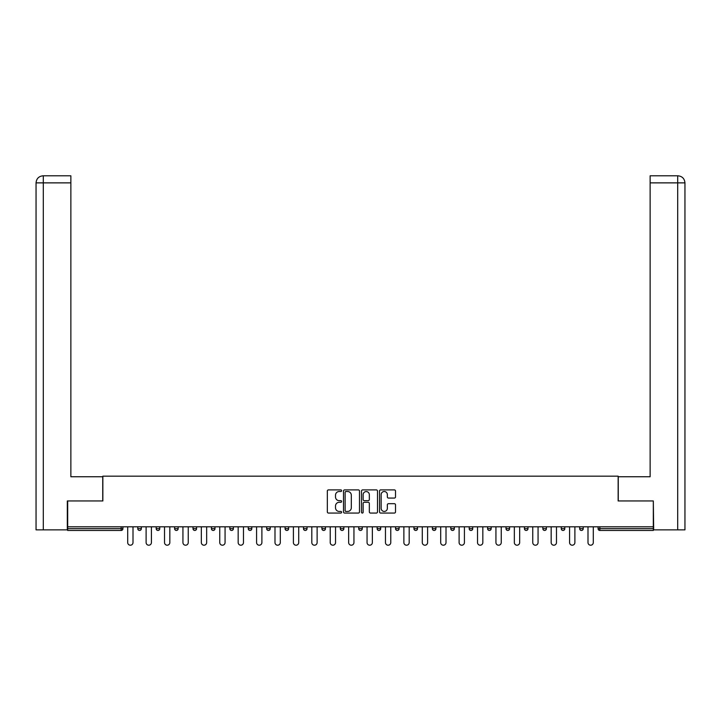 <?xml version="1.0" encoding="UTF-8"?>
<svg xmlns="http://www.w3.org/2000/svg" width="721" height="721" viewBox="0 0 721 721"><rect width="100%" height="100%" fill="white"/><g stroke="black" fill="none" stroke-linecap="round" stroke-linejoin="round"><path stroke-width="1.08" d="M341.619 490.704A0.811 0.811 0 0 0 340.808 489.892L328.497 489.892A1.163 1.163 0 0 0 327.334 491.055L327.334 511.91A1.163 1.163 0 0 0 328.497 513.064L340.808 513.064A0.811 0.811 0 0 0 341.619 512.252A0.811 0.811 0 0 0 340.808 511.441L339.212 511.441A3.704 3.704 0 0 1 335.508 507.737L335.508 505.998A3.704 3.704 0 0 1 339.212 502.294L340.808 502.294A0.811 0.811 0 0 0 341.619 501.483A0.811 0.811 0 0 0 340.808 500.671L339.212 500.671A3.704 3.704 0 0 1 335.508 496.958L335.508 495.228A3.704 3.704 0 0 1 339.212 491.515L340.808 491.515A0.811 0.811 0 0 0 341.619 490.704M394.36 498.067A1.163 1.163 0 0 0 395.514 496.904L395.514 491.055A1.163 1.163 0 0 0 394.36 489.892L380.688 489.892A1.163 1.163 0 0 0 379.525 491.055L379.525 511.91A1.163 1.163 0 0 0 380.688 513.064L394.36 513.064A1.163 1.163 0 0 0 395.514 511.91L395.514 504.844A1.163 1.163 0 0 0 394.36 503.682L388.511 503.682A1.163 1.163 0 0 0 387.348 504.844L387.348 508.341A3.1 3.1 0 0 1 384.248 511.441A3.1 3.1 0 0 1 381.148 508.341L381.148 494.615A3.1 3.1 0 0 1 384.248 491.515A3.1 3.1 0 0 1 387.348 494.615L387.348 496.904A1.163 1.163 0 0 0 388.511 498.067L394.36 498.067M70.865 175.789L43.143 175.789L70.865 175.789L70.865 182.873L43.305 182.873L43.305 529.863L67.323 529.863L67.323 500.951L102.851 500.951L102.851 476.166L618.149 476.166L618.149 500.951L653.316 500.951L653.316 526.799L67.684 526.799L67.684 528.682L121.146 528.682L121.146 526.799M67.684 500.951L67.684 526.799M359.491 491.055A1.163 1.163 0 0 0 358.328 489.892L344.656 489.892A1.163 1.163 0 0 0 343.502 491.055L343.502 511.91A1.163 1.163 0 0 0 344.656 513.064L358.328 513.064A1.163 1.163 0 0 0 359.491 511.91L359.491 491.055M362.672 489.892L376.344 489.892A1.163 1.163 0 0 1 377.498 491.055L377.498 511.91A1.163 1.163 0 0 1 376.344 513.064L370.495 513.064A1.163 1.163 0 0 1 369.332 511.91L369.332 503.447A1.163 1.163 0 0 0 368.179 502.294L364.294 502.294A1.163 1.163 0 0 0 363.132 503.447L363.132 512.252A0.811 0.811 0 0 1 362.321 513.064A0.811 0.811 0 0 1 361.509 512.252L361.509 491.055A1.163 1.163 0 0 1 362.672 489.892M121.146 530.458A1.766 1.766 0 0 0 122.912 528.682L121.146 528.682L121.146 530.458A1.766 1.766 0 0 0 122.912 528.682L122.912 526.799L122.912 528.682A1.766 1.766 0 0 1 121.146 530.458L67.684 530.458L67.684 528.682M653.316 526.799L653.316 530.458L599.854 530.458A1.766 1.766 0 0 1 598.088 528.682L598.088 526.799M137.783 526.799L137.783 528.682L137.783 526.799M139.559 530.458A1.766 1.766 0 0 1 137.783 528.682A1.766 1.766 0 0 0 139.559 530.458A1.766 1.766 0 0 0 141.325 528.682L141.325 526.799L141.325 528.682A1.766 1.766 0 0 1 139.559 530.458A1.766 1.766 0 0 1 137.783 528.682L141.325 528.682A1.766 1.766 0 0 1 139.559 530.458M156.196 526.799L156.196 528.682L156.196 526.799M159.738 526.799L159.738 528.682L159.738 526.799M174.608 526.799L174.608 528.682L174.608 526.799M178.15 526.799L178.15 528.682L178.15 526.799M193.021 526.799L193.021 528.682L193.021 526.799M196.563 526.799L196.563 528.682L196.563 526.799M211.433 526.799L211.433 528.682L211.433 526.799M214.975 526.799L214.975 528.682L214.975 526.799M233.388 526.799L233.388 528.682L229.846 528.682A1.766 1.766 0 0 0 231.621 530.458A1.766 1.766 0 0 1 229.846 528.682L229.846 526.799M248.258 526.799L248.258 528.682L248.258 526.799M251.8 526.799L251.8 528.682L251.8 526.799M266.671 526.799L266.671 528.682L266.671 526.799M270.213 526.799L270.213 528.682A1.766 1.766 0 0 1 268.437 530.458A1.766 1.766 0 0 1 266.671 528.682L270.213 528.682A1.766 1.766 0 0 1 268.437 530.458M285.083 526.799L285.083 528.682L285.083 526.799M288.625 526.799L288.625 528.682L288.625 526.799M303.496 526.799L303.496 528.682L303.496 526.799M307.038 526.799L307.038 528.682L307.038 526.799M321.908 526.799L321.908 528.682L321.908 526.799M325.45 526.799L325.45 528.682L325.45 526.799M340.321 526.799L340.321 528.682L340.321 526.799M343.863 526.799L343.863 528.682L343.863 526.799M358.734 526.799L358.734 528.682L358.734 526.799M362.266 526.799L362.266 528.682L362.266 526.799M380.679 526.799L380.679 528.682A1.766 1.766 0 0 1 378.913 530.458A1.766 1.766 0 0 1 377.137 528.682L377.137 526.799M399.092 526.799L399.092 528.682A1.766 1.766 0 0 1 397.325 530.458A1.766 1.766 0 0 1 395.55 528.682L395.55 526.799M417.504 526.799L417.504 528.682A1.766 1.766 0 0 1 415.738 530.458A1.766 1.766 0 0 1 413.962 528.682L413.962 526.799M435.917 526.799L435.917 528.682A1.766 1.766 0 0 1 434.15 530.458A1.766 1.766 0 0 1 432.375 528.682L432.375 526.799M452.563 530.458A1.766 1.766 0 0 0 454.329 528.682L454.329 526.799L454.329 528.682A1.766 1.766 0 0 1 452.563 530.458A1.766 1.766 0 0 1 450.787 528.682L450.787 526.799M472.742 526.799L472.742 528.682A1.766 1.766 0 0 1 470.975 530.458A1.766 1.766 0 0 1 469.2 528.682L469.2 526.799M487.612 526.799L487.612 528.682L487.612 526.799M491.154 526.799L491.154 528.682A1.766 1.766 0 0 1 489.379 530.458A1.766 1.766 0 0 1 487.612 528.682L491.154 528.682A1.766 1.766 0 0 1 489.379 530.458M507.791 530.458A1.766 1.766 0 0 0 509.567 528.682L509.567 526.799L509.567 528.682A1.766 1.766 0 0 1 507.791 530.458A1.766 1.766 0 0 1 506.025 528.682L506.025 526.799M524.437 526.799L524.437 528.682L524.437 526.799M527.979 526.799L527.979 528.682A1.766 1.766 0 0 1 526.204 530.458A1.766 1.766 0 0 1 524.437 528.682L527.979 528.682A1.766 1.766 0 0 1 526.204 530.458A1.766 1.766 0 0 0 527.979 528.682M542.85 528.682A1.766 1.766 0 0 0 544.616 530.458A1.766 1.766 0 0 0 546.392 528.682L546.392 526.799L546.392 528.682L542.85 528.682A1.766 1.766 0 0 0 544.616 530.458A1.766 1.766 0 0 1 542.85 528.682L542.85 526.799M561.262 526.799L561.262 528.682L561.262 526.799M564.804 526.799L564.804 528.682L564.804 526.799M583.217 526.799L583.217 528.682A1.766 1.766 0 0 1 581.441 530.458A1.766 1.766 0 0 1 579.675 528.682L579.675 526.799M157.971 530.458A1.766 1.766 0 0 1 156.196 528.682A1.766 1.766 0 0 0 157.971 530.458A1.766 1.766 0 0 0 159.738 528.682A1.766 1.766 0 0 1 157.971 530.458A1.766 1.766 0 0 1 156.196 528.682L159.738 528.682A1.766 1.766 0 0 1 157.971 530.458M176.384 530.458A1.766 1.766 0 0 1 174.608 528.682A1.766 1.766 0 0 0 176.384 530.458A1.766 1.766 0 0 0 178.15 528.682A1.766 1.766 0 0 1 176.384 530.458A1.766 1.766 0 0 1 174.608 528.682L178.15 528.682A1.766 1.766 0 0 1 176.384 530.458M194.796 530.458A1.766 1.766 0 0 1 193.021 528.682A1.766 1.766 0 0 0 194.796 530.458A1.766 1.766 0 0 0 196.563 528.682A1.766 1.766 0 0 1 194.796 530.458A1.766 1.766 0 0 1 193.021 528.682L196.563 528.682A1.766 1.766 0 0 1 194.796 530.458M213.209 530.458A1.766 1.766 0 0 1 211.433 528.682A1.766 1.766 0 0 0 213.209 530.458A1.766 1.766 0 0 0 214.975 528.682A1.766 1.766 0 0 1 213.209 530.458A1.766 1.766 0 0 1 211.433 528.682L214.975 528.682A1.766 1.766 0 0 1 213.209 530.458M231.621 530.458A1.766 1.766 0 0 0 233.388 528.682A1.766 1.766 0 0 1 231.621 530.458A1.766 1.766 0 0 1 229.846 528.682M250.025 530.458A1.766 1.766 0 0 1 248.258 528.682L251.8 528.682A1.766 1.766 0 0 1 250.025 530.458A1.766 1.766 0 0 0 251.8 528.682A1.766 1.766 0 0 1 250.025 530.458M286.85 530.458A1.766 1.766 0 0 1 285.083 528.682L288.625 528.682A1.766 1.766 0 0 1 286.85 530.458A1.766 1.766 0 0 0 288.625 528.682M305.262 530.458A1.766 1.766 0 0 1 303.496 528.682A1.766 1.766 0 0 0 305.262 530.458A1.766 1.766 0 0 0 307.038 528.682A1.766 1.766 0 0 1 305.262 530.458A1.766 1.766 0 0 1 303.496 528.682L307.038 528.682M323.675 530.458A1.766 1.766 0 0 1 321.908 528.682L325.45 528.682A1.766 1.766 0 0 1 323.675 530.458A1.766 1.766 0 0 0 325.45 528.682M342.087 530.458A1.766 1.766 0 0 1 340.321 528.682L343.863 528.682A1.766 1.766 0 0 1 342.087 530.458A1.766 1.766 0 0 0 343.863 528.682M360.5 530.458A1.766 1.766 0 0 1 358.734 528.682A1.766 1.766 0 0 0 360.5 530.458A1.766 1.766 0 0 0 362.266 528.682A1.766 1.766 0 0 1 360.5 530.458A1.766 1.766 0 0 1 358.734 528.682L362.266 528.682M563.029 530.458A1.766 1.766 0 0 1 561.262 528.682L564.804 528.682A1.766 1.766 0 0 1 563.029 530.458A1.766 1.766 0 0 0 564.804 528.682A1.766 1.766 0 0 1 563.029 530.458M345.936 491.515A0.811 0.811 0 0 0 345.125 492.326L345.125 510.63A0.811 0.811 0 0 0 345.936 511.441L347.612 511.441A3.704 3.704 0 0 0 351.316 507.737L351.316 495.228A3.704 3.704 0 0 0 347.612 491.515L345.936 491.515M369.332 494.678A3.1 3.1 0 0 0 366.232 491.578A3.1 3.1 0 0 0 363.132 494.678L363.132 499.509A1.163 1.163 0 0 0 364.294 500.671L368.179 500.671A1.163 1.163 0 0 0 369.332 499.509L369.332 494.678M127.698 542.553L127.698 526.799L127.698 542.553A2.659 2.659 0 0 0 130.348 545.211A2.659 2.659 0 0 0 133.006 542.553L133.006 526.799M102.733 500.951L102.733 476.752L70.865 476.752L70.865 182.873M43.305 529.863L36.05 529.863L36.05 459.052L36.05 529.863M43.305 175.789L44.9 175.789L43.305 175.789L43.305 182.873L36.05 182.873L36.05 459.052L36.05 182.873C36.474 178.574 38.835 176.212 43.125 175.789C38.826 176.212 36.465 178.574 36.05 182.873L36.05 459.052L36.05 182.873M618.267 500.951L618.267 476.752L650.135 476.752L650.135 175.789L677.857 175.789L650.135 175.789M684.95 459.052L684.95 182.873L684.95 529.863L653.677 529.863L653.316 500.951M677.695 175.789L676.1 175.789L677.695 175.789L677.695 182.873L650.135 182.873M677.695 529.863L677.695 182.873L684.95 182.873C684.526 178.574 682.165 176.212 677.875 175.789M146.111 542.553L146.111 526.799L146.111 542.553A2.659 2.659 0 0 0 148.76 545.211A2.659 2.659 0 0 0 151.419 542.553L151.419 526.799M164.523 542.553L164.523 526.799L164.523 542.553A2.659 2.659 0 0 0 167.173 545.211A2.659 2.659 0 0 0 169.832 542.553L169.832 526.799M182.936 542.553L182.936 526.799L182.936 542.553A2.659 2.659 0 0 0 185.585 545.211A2.659 2.659 0 0 0 188.244 542.553L188.244 526.799M201.339 542.553L201.339 526.799L201.339 542.553A2.659 2.659 0 0 0 203.998 545.211A2.659 2.659 0 0 0 206.657 542.553L206.657 526.799M219.752 542.553L219.752 526.799L219.752 542.553A2.659 2.659 0 0 0 222.41 545.211A2.659 2.659 0 0 0 225.069 542.553L225.069 526.799M238.164 542.553L238.164 526.799L238.164 542.553A2.659 2.659 0 0 0 240.823 545.211A2.659 2.659 0 0 0 243.482 542.553L243.482 526.799M256.577 542.553L256.577 526.799L256.577 542.553A2.659 2.659 0 0 0 259.236 545.211A2.659 2.659 0 0 0 261.894 542.553L261.894 526.799M274.989 542.553L274.989 526.799L274.989 542.553A2.659 2.659 0 0 0 277.648 545.211A2.659 2.659 0 0 0 280.298 542.553L280.298 526.799M293.402 542.553L293.402 526.799L293.402 542.553A2.659 2.659 0 0 0 296.061 545.211A2.659 2.659 0 0 0 298.71 542.553L298.71 526.799M311.814 542.553L311.814 526.799L311.814 542.553A2.659 2.659 0 0 0 314.473 545.211A2.659 2.659 0 0 0 317.123 542.553L317.123 526.799M330.227 542.553L330.227 526.799L330.227 542.553A2.659 2.659 0 0 0 332.886 545.211A2.659 2.659 0 0 0 335.535 542.553L335.535 526.799M348.64 542.553L348.64 526.799L348.64 542.553A2.659 2.659 0 0 0 351.298 545.211A2.659 2.659 0 0 0 353.948 542.553L353.948 526.799M367.052 542.553L367.052 526.799L367.052 542.553A2.659 2.659 0 0 0 369.702 545.211A2.659 2.659 0 0 0 372.36 542.553L372.36 526.799M385.465 542.553L385.465 526.799L385.465 542.553A2.659 2.659 0 0 0 388.114 545.211A2.659 2.659 0 0 0 390.773 542.553L390.773 526.799M403.877 542.553L403.877 526.799L403.877 542.553A2.659 2.659 0 0 0 406.527 545.211A2.659 2.659 0 0 0 409.186 542.553L409.186 526.799M422.29 542.553L422.29 526.799L422.29 542.553A2.659 2.659 0 0 0 424.939 545.211A2.659 2.659 0 0 0 427.598 542.553L427.598 526.799M440.702 542.553L440.702 526.799L440.702 542.553A2.659 2.659 0 0 0 443.352 545.211A2.659 2.659 0 0 0 446.011 542.553L446.011 526.799M459.106 542.553L459.106 526.799L459.106 542.553A2.659 2.659 0 0 0 461.764 545.211A2.659 2.659 0 0 0 464.423 542.553L464.423 526.799M477.518 542.553L477.518 526.799L477.518 542.553A2.659 2.659 0 0 0 480.177 545.211A2.659 2.659 0 0 0 482.836 542.553L482.836 526.799M495.931 542.553L495.931 526.799L495.931 542.553A2.659 2.659 0 0 0 498.59 545.211A2.659 2.659 0 0 0 501.248 542.553L501.248 526.799M514.343 542.553L514.343 526.799L514.343 542.553A2.659 2.659 0 0 0 517.002 545.211A2.659 2.659 0 0 0 519.661 542.553L519.661 526.799M532.756 542.553L532.756 526.799L532.756 542.553A2.659 2.659 0 0 0 535.415 545.211A2.659 2.659 0 0 0 538.064 542.553L538.064 526.799M551.168 542.553L551.168 526.799L551.168 542.553A2.659 2.659 0 0 0 553.827 545.211A2.659 2.659 0 0 0 556.477 542.553L556.477 526.799M569.581 542.553L569.581 526.799L569.581 542.553A2.659 2.659 0 0 0 572.24 545.211A2.659 2.659 0 0 0 574.889 542.553L574.889 526.799M587.994 542.553L587.994 526.799L587.994 542.553A2.659 2.659 0 0 0 590.652 545.211A2.659 2.659 0 0 0 593.302 542.553L593.302 526.799M599.854 526.799L599.854 528.682L653.316 528.682M598.088 528.682L599.854 528.682L599.854 530.458M378.913 530.458A1.766 1.766 0 0 0 380.679 528.682L377.137 528.682M397.325 530.458A1.766 1.766 0 0 0 399.092 528.682L395.55 528.682M415.738 530.458A1.766 1.766 0 0 0 417.504 528.682L413.962 528.682M434.15 530.458A1.766 1.766 0 0 0 435.917 528.682L432.375 528.682M454.329 528.682L450.787 528.682M470.975 530.458A1.766 1.766 0 0 0 472.742 528.682L469.2 528.682M509.567 528.682L506.025 528.682M544.616 530.458A1.766 1.766 0 0 0 546.392 528.682M581.441 530.458A1.766 1.766 0 0 0 583.217 528.682L579.675 528.682"/></g></svg>
